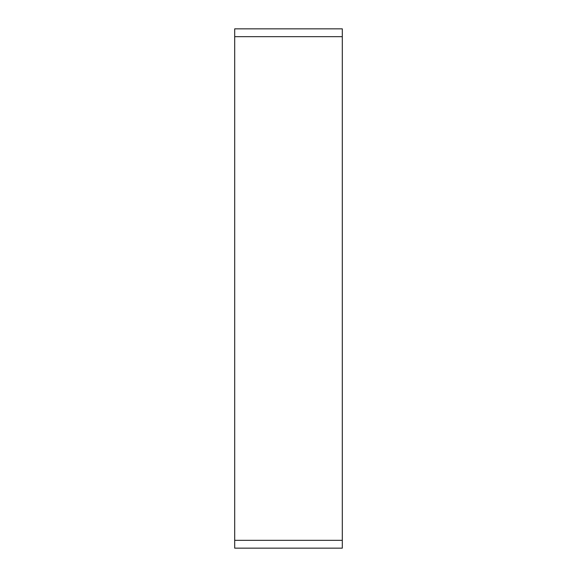 <?xml version="1.0" encoding="UTF-8"?>
<svg xmlns="http://www.w3.org/2000/svg" width="577" height="577" viewBox="0 0 577 577"><rect width="100%" height="100%" fill="white"/><g stroke="black" fill="none" stroke-linecap="round" stroke-linejoin="round"><path stroke-width="0.87" d="M342.305 36.668L342.305 548.15L234.695 548.15L234.695 540.332L342.305 540.332L234.695 540.332L234.695 36.668L342.305 36.668L234.695 36.668L234.695 28.85L342.305 28.85L342.305 44.494"/></g></svg>
